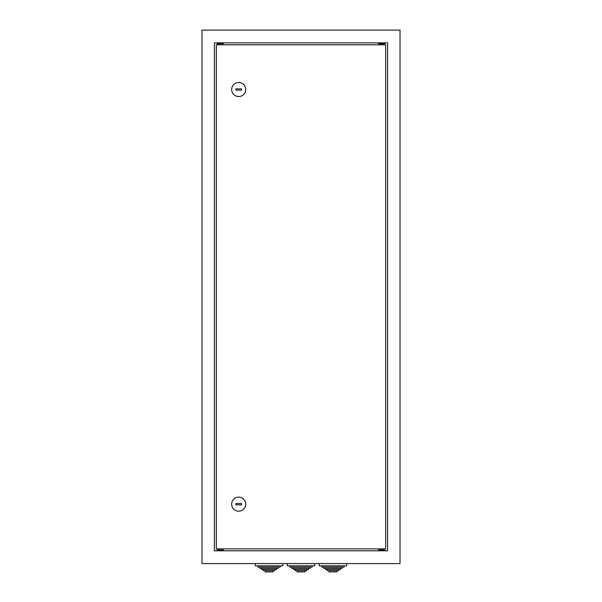 <?xml version="1.0" encoding="UTF-8"?>
<svg xmlns="http://www.w3.org/2000/svg" width="602" height="602" viewBox="0 0 602 602"><rect width="100%" height="100%" fill="white"/><g stroke="black" fill="none" stroke-linecap="round" stroke-linejoin="round"><path stroke-width="0.9" d="M265.091 570.681L265.091 571.9L273.015 571.9L273.015 570.681M263.277 569.469L263.277 570.681L274.828 570.681L274.828 569.469M261.464 568.25L261.464 569.469L276.642 569.469L276.642 568.25M259.65 567.039L259.65 568.25L278.455 568.25L278.455 567.039M257.837 565.82L257.837 567.039L280.269 567.039L280.269 565.82M255.316 563.585L255.316 565.82L282.789 565.82L282.789 563.585M297.034 570.681L297.034 571.9L304.966 571.9L304.966 570.681M295.228 569.469L295.228 570.681L306.772 570.681L306.772 569.469M293.415 568.25L293.415 569.469L308.585 569.469L308.585 568.25M291.601 567.039L291.601 568.25L310.399 568.25L310.399 567.039M289.788 565.82L289.788 567.039L312.212 567.039L312.212 565.82M287.267 563.585L287.267 565.82L314.733 565.82L314.733 563.585M328.985 570.681L328.985 571.9L336.909 571.9L336.909 570.681M327.172 569.469L327.172 570.681L338.723 570.681L338.723 569.469M325.358 568.25L325.358 569.469L340.536 569.469L340.536 568.25M323.545 567.039L323.545 568.25L342.35 568.25L342.35 567.039M321.731 565.82L321.731 567.039L344.163 567.039L344.163 565.82M319.21 563.585L319.21 565.82L346.684 565.82L346.684 563.585M238.708 96.546A7.028 7.028 0 0 1 231.68 89.517A7.028 7.028 0 0 1 238.708 82.489A7.028 7.028 0 0 1 245.736 89.517A7.028 7.028 0 0 1 238.708 96.546M238.708 497.139A7.028 7.028 0 0 1 245.736 504.167A7.028 7.028 0 0 1 238.708 511.196A7.028 7.028 0 0 1 231.68 504.167A7.028 7.028 0 0 1 238.708 497.139M216.344 44.796L385.656 44.796L385.656 548.889L216.344 548.889L216.344 44.796M241.583 503.528L235.833 503.528L235.833 504.807L241.583 504.807L241.583 503.528M235.833 90.157L241.583 90.157L241.583 88.878L235.833 88.878L235.833 90.157M217.111 42.877L217.111 43.705L223.5 43.705L223.5 42.877M223.5 550.807L223.5 549.98L217.111 549.98L217.111 550.807M378.5 42.877L378.5 43.705L384.889 43.705L384.889 42.877M384.889 550.807L384.889 549.98L378.5 549.98L378.5 550.807M387.575 42.877L214.425 42.877L214.425 550.807L387.575 550.807L387.575 42.877M400.029 563.585L400.029 30.1L201.971 30.1L201.971 563.585L400.029 563.585M382.97 43.705L382.97 44.796M380.419 43.705L380.419 44.796M380.419 549.98L380.419 548.889M382.97 549.98L382.97 548.889"/></g></svg>
